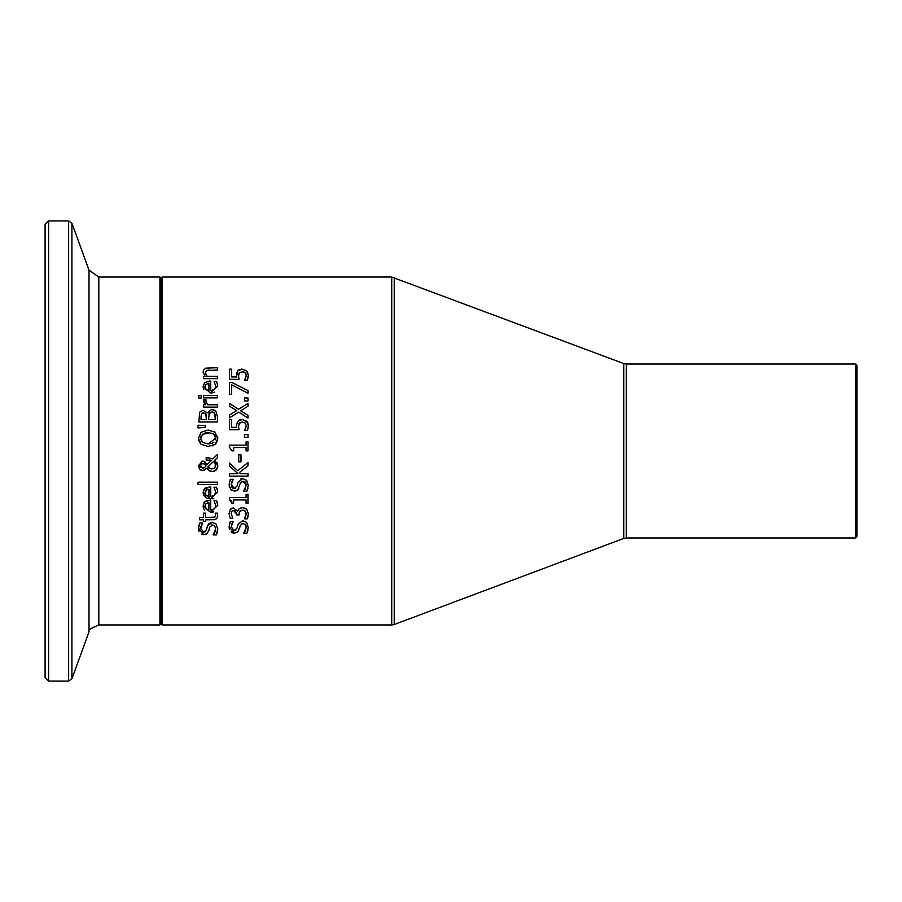 <?xml version="1.0" encoding="UTF-8"?>
<svg xmlns="http://www.w3.org/2000/svg" width="902" height="902" viewBox="0 0 902 902"><rect width="100%" height="100%" fill="white"/><g stroke="black" fill="none" stroke-linecap="round" stroke-linejoin="round"><path stroke-width="1.35" d="M239.864 372.21L238.545 375.683L238.996 379.359L229.424 379.359L229.424 369.177L231.611 369.177L231.611 376.968L236.561 376.968L237.609 370.981L238.624 369.989M238.692 369.944L240.079 369.301M241.635 369.087L246.55 370.711L248.377 375.266L247.317 380.125L244.69 380.125L246.088 376.574M236.538 376.867L236.922 372.131M238.545 375.683L238.658 377.464M243.292 371.703L239.402 372.65L238.782 373.789M245.671 373.202L243.89 371.872M244.69 379.945L246.223 375.221L245.908 373.653M248.163 377.51L247.317 380.125M247.328 371.624L248.377 375.266M237.609 370.981L242.086 369.076M246.223 375.221L245.096 372.549L242.074 371.601M217.754 505.267L210.549 512.381L203.119 505.943L204.664 501.918L209.433 500.362L210.707 500.362L210.707 510.002L213.052 509.63L215.217 507.702L215.702 505.402L214.022 500.621L216.581 500.621L217.754 505.368M205.588 501.23L208.125 500.441M203.762 503.057L204.664 501.918M204.517 509.968L203.784 508.875M203.502 508.254L203.153 506.698M213.808 511.851L210.549 512.381M205.081 505.402L206.141 508.863L207.133 509.562M208.881 510.002L208.926 502.651L206.13 503.451L205.047 506.078M205.284 507.567L206.141 508.863L208.926 510.002M208.926 502.651L206.13 503.451M215.702 505.402L214.022 500.757M216.581 500.621L217.359 502.741M210.437 522.551L212.139 522.292L216.085 523.972L217.754 529.339M217.405 532.045L216.322 534.909L213.222 534.909L214.845 532.315M217.765 528.82L216.322 534.909M215.138 531.616L215.634 529L214.777 525.911L211.474 525.02M213.222 534.728L215.634 529M212.534 524.863L209.692 527.151L208.847 530.5L206.468 534.119M209.692 527.151L208.847 530.5M205.78 534.446L205.149 534.638M207.212 533.567L203.852 534.773L198.553 528.256M202.093 534.458L201.281 534.063M199.038 531.289L198.541 528.527L199.748 523.013L202.702 523.013L200.684 528.369L203.604 532.203L205.453 531.594M203.604 532.203L206.49 529.778L207.46 525.979L212.139 522.292L216.085 523.972M207.46 525.979L209.061 523.318M201.834 524.378L200.898 526.599M200.864 526.745L200.718 527.602M198.778 525.979L199.748 523.013M217.134 488.636L217.754 491.951L210.549 498.953L207.009 498.332L203.694 495.266M214.462 495.311L215.702 491.973L214.022 487.193L216.66 487.407M205.6 487.802L210.707 486.933L210.707 496.574L214.405 495.367M203.942 489.335L209.433 486.933M203.604 495.085L203.119 492.515L204.664 488.489M213.797 498.423L212.252 498.829M206.806 489.617L205.735 490.395M205.87 495.13L208.926 496.574L208.926 489.222L206.13 490.023L205.239 494.014M208.926 489.222L207.336 489.436M205.273 494.127L205.836 495.097M206.13 490.023L205.047 492.65L206.141 495.435M210.707 496.574L213.041 496.201L215.228 494.251L215.702 491.973L214.022 487.328M216.581 487.193L217.754 491.951M210.549 498.953L203.119 492.515M217.709 515.752L216.672 518.684L214.552 519.699L205.453 519.811L205.453 521.39L203.514 521.39L203.514 519.811L199.511 519.811L199.511 517.466L203.514 517.466L203.514 513.148L205.453 513.148L205.453 517.466L214.789 517.128L215.657 515.166L215.206 513.148L217.314 513.148L217.709 515.752M214.789 517.128L215.657 515.166L215.206 513.283M198.045 484.521L198.045 482.175L217.438 482.175L217.438 484.521L198.045 484.521M206.287 460.043L206.096 457.596L212.849 458.904L217.438 454.461L217.438 457.641L214.766 460.189L217.822 465.827L216.311 469.976L212.331 471.611L208.926 470.517L206.919 468.183L202.792 470.686L199.658 469.22M207.302 457.596L212.849 458.904M217.438 457.641L214.766 460.189M216.796 462.275L217.788 465.071M217.822 466.108L217.303 468.476L214.529 471.216M203.604 461.238L206.953 464.654L211.463 460.279L209.241 460.076M211.463 460.279L206.096 460.043M210.437 471.318L208.926 470.517M207.787 469.412L206.919 468.183M199.827 469.401L198.485 465.77L202.341 461.08L204.867 461.801L206.953 464.654M204.607 470.348L202.792 470.686M201.135 470.325L200.21 469.75M198.485 465.77L202.341 461.08M198.857 467.834L198.53 466.514M214.969 462.5L213.673 461.272L207.81 466.999L211.733 469.04L214.744 467.912L215.792 465.15L213.673 461.272L207.81 466.999L210.042 468.747M207.81 466.999L209.106 468.296M214.383 468.217L215.003 467.608M215.138 467.439L215.33 463.076M205.137 464.372L202.578 463.515L200.052 465.86L202.668 468.251L204.348 467.766L206.062 465.827L203.829 463.673M202.578 463.515L201.552 463.673M200.898 464.045L200.21 466.762M200.819 467.619L204.348 467.766L206.062 465.827L205.509 464.778M216.39 443.062L215.296 444.269L208.159 446.479L200.999 444.246L198.722 440.424M213.83 445.25L212.534 445.813M214.71 431.832L217.822 438.282L217.168 441.687M217.619 436.297L217.777 437.301M200.999 444.246L198.485 438.282L200.999 432.295L208.159 430.074L215.296 432.295M209.884 432.734L202.262 434.392M201.259 435.632L200.627 438.259L201.541 441.371M215.488 439.793L215.691 438.259C216.379 435.328 213.864 433.456 208.159 432.644L204.934 433.028M202.544 434.155L200.627 438.259L202.544 442.386L208.159 443.908L215.691 438.259L213.774 434.189M208.159 443.908L211.756 443.412M212.376 443.175L213.921 442.228M217.822 438.282L215.296 444.269M200.999 432.295L208.159 430.074M211.733 409.395L215.928 411.323L217.438 416.656L217.438 421.978L198.88 421.978L199.635 412.191L203.063 410.263L207.122 412.868L211.733 409.395L214.98 410.399M199.635 412.191L203.063 410.263L207.032 412.868M209.444 412.755L208.475 419.509L215.33 419.509L214.541 413.308L211.835 411.966L208.723 414.029M214.789 413.725L213.684 412.44M213.334 412.237L211.835 411.966M215.33 417.513L215.296 416.126M215.228 415.303L215.071 414.48M202.251 413.06L201.462 413.781L200.988 419.509L206.411 419.509L205.791 413.871L203.401 412.834L201.462 413.781L200.988 417.152M206.321 415.179L205.791 413.871L202.679 412.913M206.411 416.713L206.332 415.236M198.045 425.169L205.273 425.71L205.273 427.39L198.045 427.931L198.045 425.169L205.273 425.71M217.438 395.527L217.438 397.872L203.514 397.872L203.514 395.527L217.438 395.527M203.581 401.435L203.581 399.744L206.017 399.744L206.028 402.089M205.915 401.063L207.55 404.772L217.438 404.772L217.438 407.118L203.514 407.118L203.514 404.772L205.588 404.772L203.841 402.247M205.588 404.772L203.581 399.744M206.017 399.857L205.915 401.119M214.744 392.077L213.943 392.471M213.537 392.618L210.549 393.046L203.119 386.608L204.664 382.583L210.707 381.039L210.707 390.667L214.394 389.484M210.707 390.667L213.03 390.307L215.206 388.401L215.702 386.067L214.022 381.287L216.581 381.287L217.754 386.045L210.549 393.046M203.807 389.596L203.13 387.071M204.664 382.583L209.433 381.039M216.581 381.287L217.653 384.647M215.702 386.067L214.022 381.422M214.541 389.326L215.33 388.142M206.13 384.117L205.047 386.744L206.141 389.529L208.926 390.667L208.926 383.316L205.712 384.511M205.081 386.045L205.047 386.744M205.284 388.232L205.836 389.19M208.926 383.316L207.325 383.53M206.141 389.529L206.806 390.047M198.756 398.03L198.756 395.369L201.191 395.369L201.191 398.03L198.756 398.03M203.13 372.47L203.491 370.192L205.769 368.14L217.438 367.723L217.438 370.068L206.378 370.519L205.34 372.706L205.724 374.33M207.02 370.282L205.34 372.706L207.032 376.314L217.438 376.314L217.438 378.66L203.514 378.66L203.514 376.314L205.058 376.314L203.119 372.086M209.489 370.068L206.378 370.519M232.75 530.196L234.148 530.579L237.034 528.166L238.015 524.355L242.694 520.668L246.629 522.359L248.309 527.704M229.333 524.344L230.303 521.39L233.246 521.39L231.228 526.745L234.148 530.579L236.008 529.97M232.378 522.777L231.453 524.987M231.431 525.065L231.307 525.719M239.831 527.106L237.756 531.954L234.407 533.15L229.097 526.723M234.407 533.15L232.817 532.902M232.648 532.845L231.036 531.83M229.424 529.215L229.131 527.67M245.671 530.026L246.178 527.377L245.333 524.288L242.018 523.397M246.167 526.926L245.953 525.516M247.949 530.421L246.866 533.285L243.777 533.285L245.389 530.714M229.097 526.915L230.303 521.39M238.015 524.355L242.694 520.668L246.629 522.359M243.078 523.239L240.236 525.528L239.402 528.888M243.777 533.105L246.178 527.377M248.321 527.196L246.866 533.285M243.45 510.194L239.605 511.197L238.951 515.053L236.888 515.053L233.776 510.453L231.758 511.423L231.183 513.678L232.817 518.323L230.179 518.323L229.04 513.486L230.889 508.739M231.758 511.423L231.183 513.678L232.817 518.176M231.69 508.266L233.517 507.927L237.666 511.355L239.053 508.852L242.48 507.555L246.663 509.202L248.377 513.768L247.227 518.842L244.6 518.842L246.133 512.967M230.089 509.574L233.517 507.927L237.666 511.355M238.241 510.092L239.053 508.852M241.048 507.713L242.48 507.555M244.769 507.984L246.663 509.202L248.377 513.768M233.776 510.453L232.975 510.555M236.888 514.219L234.824 510.6M244.6 518.661L246.223 513.926L245.186 511.107L242.3 510.092L239.605 511.197L238.951 513.993M246.223 513.926L245.186 511.107L243.957 510.34M248.084 516.361L247.802 517.376M231.949 502.921L231.791 501.535M231.645 500.993L229.367 499.471L229.367 497.543L246.088 497.543L246.088 494.251L247.982 494.251L247.982 503.305L246.088 503.305L246.088 499.933L233.652 499.933L233.652 503.305L231.961 503.305L229.367 499.471M240.913 478.894L242.694 478.612L246.629 480.304L248.309 485.547M247.982 488.253L246.866 491.229L243.777 491.229L245.321 488.805M248.321 485.141L246.866 491.229M243.777 491.049L246.178 485.321L245.851 483.168M245.784 482.998L245.073 481.95M245.006 481.893L243.991 481.318M246.178 485.321L243.078 481.183L240.789 482.266M243.078 481.183L240.236 483.472L237.756 489.887L234.407 491.094L230.619 489.335L229.097 484.667M238.748 488.557L237.756 489.887M236.313 490.778L234.407 491.094M231.837 490.384L231.239 489.944M229.525 487.463L229.153 485.874M237.519 484.182L238.015 482.299L242.694 478.612L246.629 480.304M232.75 488.129L234.148 488.523L237.034 486.099L238.015 482.299M231.273 483.946L234.148 488.523L235.354 488.32M229.097 484.859L230.303 479.334L233.246 479.334L231.228 484.69L232.04 487.463M232.49 480.529L231.487 482.773M231.408 483.089L231.284 483.855M237.959 473.64L229.424 466.03L229.424 463.019L237.711 470.709L247.982 462.568L247.982 465.77L239.357 472.558L240.575 473.64L247.982 473.64L247.982 476.109L229.424 476.109L229.424 473.64L237.959 473.64L229.424 466.03M247.982 465.77L239.357 472.558M240.992 454.822L240.992 461.847L238.737 461.847L238.737 454.822L240.992 454.822M233.652 450.899L231.961 450.899L229.367 447.065L229.367 445.148L246.088 445.148L246.088 441.845L247.982 441.845L247.982 450.899L246.088 450.899L246.088 447.539L233.652 447.539L233.652 450.899M247.982 434.448L247.982 437.425L244.431 437.425L244.431 434.448L247.982 434.448M238.5 420.479L240.203 419.655M239.797 422.643L238.545 426.071L238.996 429.747L229.424 429.747L229.424 419.565L231.611 419.565L231.611 427.356L236.538 427.255M236.448 425.665L237.609 421.369L242.086 419.464L247.103 421.685M242.164 421.989L238.996 423.636M246.55 421.099L248.377 425.654L247.317 430.513L244.69 430.513L246.223 425.609L245.096 422.937L242.074 421.989M244.69 430.333L245.175 429.51M248.073 428.303L247.509 430.096M247.317 421.989L247.813 422.891M248.174 423.917L248.343 424.91M238.545 426.071L238.996 429.747M245.682 428.337L246.223 425.609L245.096 422.937M229.424 403.431L238.568 409.237L247.982 403.431L247.982 406.261L240.586 410.771L247.982 415.371L247.982 418.032L238.692 412.124L229.424 417.851L229.424 415.021L236.696 410.602L229.424 406.092L229.424 403.431L238.568 409.237L247.982 403.431M240.586 410.771L247.982 415.371M229.424 415.021L236.696 410.602M244.431 400.962L244.431 397.985L247.982 397.985L247.982 400.962L244.431 400.962M232.209 382.595L247.982 390.622L247.982 393.261L231.611 384.782L231.611 394.366L229.424 394.366L229.424 382.595L232.209 382.595L247.982 390.622M98.814 277.038L89.005 270.172L89.005 631.828C87.246 630.633 90.516 628.344 98.814 624.962L98.814 277.038L159.913 277.038L161.075 278.199L162.236 277.038L391.716 277.038L623.733 363.562L623.733 538.438L626.259 537.975L626.259 364.025L855.739 364.025L856.9 365.186L856.9 536.814L855.739 537.975L855.739 364.025M161.075 278.199L161.075 623.801L159.913 624.962L159.913 277.038M48.584 220.911L45.1 224.395L45.1 677.605L48.584 681.089L48.584 220.911L68.642 220.911L71.912 223.2L89.005 270.172M626.259 364.025L623.733 363.562M391.716 277.038L391.716 624.962L162.236 624.962L162.236 277.038M68.642 220.911L68.642 681.089L71.912 678.8L71.912 223.2M623.733 538.438L394.23 624.5L394.23 277.5M98.814 624.962L159.913 624.962M48.584 681.089L68.642 681.089M89.005 631.828L71.912 678.8M626.259 537.975L855.739 537.975M162.236 624.962L161.075 623.801M391.716 624.962L394.23 624.5"/></g></svg>
